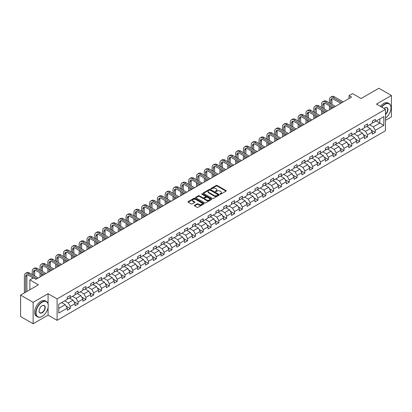 <?xml version="1.0" encoding="UTF-8"?>
<svg xmlns="http://www.w3.org/2000/svg" width="412" height="412" viewBox="0 0 412 412"><rect width="100%" height="100%" fill="white"/><g stroke="black" fill="none" stroke-linecap="round" stroke-linejoin="round"><path stroke-width="0.62" d="M220.101 194.17A0.489 0.283 0 0 0 220.791 194.17L226.018 191.153A0.695 0.402 0 0 0 226.224 190.869A0.695 0.402 0 0 0 226.018 190.581L217.16 185.467A0.695 0.402 0 0 0 216.176 185.467L210.949 188.485A0.489 0.283 0 0 0 211.639 188.887L212.314 188.495A2.225 1.288 0 0 1 215.466 188.495L216.202 188.923A2.225 1.288 0 0 1 216.856 189.829A2.225 1.288 0 0 1 216.202 190.741L215.528 191.132A0.489 0.283 0 0 0 216.212 191.528L216.892 191.137A2.225 1.288 0 0 1 220.039 191.137L220.78 191.565A2.225 1.288 0 0 1 221.429 192.471A2.225 1.288 0 0 1 220.78 193.382L220.101 193.774A0.489 0.283 0 0 0 220.101 194.17L220.101 193.774M194.572 205.3A0.695 0.402 0 0 0 194.371 205.583A0.695 0.402 0 0 0 194.572 205.866L197.06 207.303A0.695 0.402 0 0 0 198.043 207.303L203.852 203.95A0.695 0.402 0 0 0 204.053 203.667A0.695 0.402 0 0 0 203.852 203.384L194.994 198.27A0.695 0.402 0 0 0 194.006 198.27L188.202 201.623A0.695 0.402 0 0 0 187.996 201.906A0.695 0.402 0 0 0 188.202 202.189L191.204 203.919A0.695 0.402 0 0 0 192.188 203.919L194.67 202.488A0.695 0.402 0 0 0 194.876 202.204A0.695 0.402 0 0 0 194.67 201.921L193.182 201.061A1.859 1.076 0 0 1 192.641 200.299A1.859 1.076 0 0 1 193.789 199.305A1.859 1.076 0 0 1 195.818 199.542L201.648 202.905A1.859 1.076 0 0 1 202.194 203.667A1.859 1.076 0 0 1 201.046 204.661A1.859 1.076 0 0 1 199.017 204.424L198.043 203.863A0.695 0.402 0 0 0 197.06 203.863L194.572 205.3L194.572 205.866M385.483 120.325L391.4 116.905L391.4 95.486L378.865 88.25L361.067 98.525L352.543 93.606L349.036 95.63L351.544 97.078L35.89 279.321L33.382 277.873L29.875 279.897L29.875 289.739M48.075 303.871L48.075 293.704L33.135 302.331L20.6 295.095L38.398 284.816L29.875 279.897M48.075 293.704L57.098 298.916L385.483 109.324L385.483 130.743L57.098 320.335L57.098 298.916M391.4 95.486L376.46 104.112L385.483 109.324M212.365 198.466A0.695 0.402 0 0 0 213.349 198.466L219.153 195.113A0.695 0.402 0 0 0 219.359 194.83A0.695 0.402 0 0 0 219.153 194.546L210.295 189.432A0.695 0.402 0 0 0 209.311 189.432L203.507 192.785A0.695 0.402 0 0 0 203.301 193.068A0.695 0.402 0 0 0 203.507 193.352L212.365 198.466M202.004 194.273A0.489 0.283 0 0 1 202.498 194.346L202.498 193.764L211.5 198.965A0.695 0.402 0 0 1 211.706 199.248A0.695 0.402 0 0 1 211.5 199.532L205.696 202.884A0.695 0.402 0 0 1 204.713 202.884L195.855 197.77L195.855 197.204A0.695 0.402 0 0 0 195.648 197.487A0.695 0.402 0 0 0 195.855 197.77M195.855 197.204L198.337 195.767A0.695 0.402 0 0 1 199.32 195.767L202.915 197.842A0.695 0.402 0 0 0 203.899 197.842L205.547 196.89A0.695 0.402 0 0 0 205.753 196.606A0.695 0.402 0 0 0 205.547 196.323L201.808 194.16A0.489 0.283 0 0 1 202.498 193.764M33.135 302.331L33.135 323.75L20.6 316.514L20.6 295.095M66.1 306.106L70.282 308.526L70.282 306.41L75.097 303.634L75.097 305.745L78.105 304.01L78.105 301.898L82.92 299.117L82.92 301.229L85.928 299.493L85.928 297.382L90.738 294.601L90.738 296.712L93.745 294.977L93.745 292.865L98.561 290.084L98.561 292.201L101.568 290.46L101.568 288.349L106.384 285.573L106.384 287.684L109.391 285.949L109.391 283.832L114.201 281.056L114.201 283.168L117.209 281.432L117.209 279.321L122.024 276.54L122.024 278.651L125.032 276.916L125.032 274.804L129.847 272.023L129.847 274.14L132.855 272.399L132.855 270.287L137.665 267.506L137.665 269.623L140.672 267.888L140.672 265.771L145.488 262.995L145.488 265.107L148.495 263.371L148.495 261.254L153.31 258.478L153.31 260.59L156.318 258.854L156.318 256.743L161.128 253.962L161.128 256.073L164.136 254.338L164.136 252.226L168.951 249.445L168.951 251.562L171.958 249.821L171.958 247.71L176.769 244.934L176.769 247.046L179.781 245.31L179.781 243.193L184.591 240.417L184.591 242.529L187.599 240.793L187.599 238.677L192.414 235.901L192.414 238.012L195.422 236.277L195.422 234.165L200.232 231.384L200.232 233.496L203.245 231.76L203.245 229.649L208.055 226.868L208.055 228.984L211.062 227.244L211.062 225.132L215.878 222.356L215.878 224.468L218.885 222.732L218.885 220.616L223.695 217.84L223.695 219.951L226.708 218.216L226.708 216.104L231.518 213.323L231.518 215.435L234.526 213.699L234.526 211.588L239.341 208.807L239.341 210.918L242.349 209.183L242.349 207.071L247.159 204.29L247.159 206.407L250.172 204.666L250.172 202.555L254.982 199.779L254.982 201.89L257.989 200.155L257.989 198.038L262.805 195.262L262.805 197.374L265.812 195.638L265.812 193.527L270.622 190.746L270.622 192.857L273.635 191.122L273.635 189.01L278.445 186.229L278.445 188.346L281.453 186.605L281.453 184.494L286.268 181.713L286.268 183.829L289.276 182.094L289.276 179.977L294.086 177.201L294.086 179.313L297.093 177.577L297.093 175.46L301.908 172.685L301.908 174.796L304.916 173.061L304.916 170.949L309.731 168.168L309.731 170.28L312.739 168.544L312.739 166.433L317.549 163.652L317.549 165.768L320.557 164.028L320.557 161.916L325.372 159.14L325.372 161.252L328.379 159.516L328.379 157.399L333.195 154.624L333.195 156.735L336.202 155L336.202 152.883L341.012 150.107L341.012 152.219L344.02 150.483L344.02 148.372L348.835 145.59L348.835 147.702L351.843 145.966L351.843 143.855L356.658 141.074L356.658 143.191L359.666 141.45L359.666 139.338L364.476 136.563L364.476 138.674L367.483 136.939L367.483 134.822L372.299 132.046L372.299 134.157L375.306 132.422L375.306 130.31L383.829 125.387L383.829 116.586L379.818 118.903L379.818 123.07L383.829 125.387M70.282 308.526L67.274 310.262L67.274 308.15L58.751 313.068L58.751 304.267L67.274 299.349L67.274 297.237L70.282 295.497L70.282 297.613L75.097 294.832L75.097 292.721L78.105 290.985L78.105 293.097L82.92 290.316L82.92 288.204L85.928 286.469L85.928 288.58L90.738 285.804L90.738 283.688L93.745 281.952L93.745 284.064L98.561 281.288L98.561 279.171L101.568 277.436L101.568 279.552L106.384 276.771L106.384 274.66L109.391 272.919L109.391 275.036L114.201 272.255L114.201 270.143L117.209 268.408L117.209 270.519L122.024 267.738L122.024 265.627L125.032 263.891L125.032 266.003L129.847 263.227L129.847 261.11L132.855 259.375L132.855 261.486L137.665 258.71L137.665 256.599L140.672 254.858L140.672 256.975L145.488 254.194L145.488 252.082L148.495 250.347L148.495 252.458L153.31 249.677L153.31 247.566L156.318 245.83L156.318 247.942L161.128 245.161L161.128 243.049L164.136 241.314L164.136 243.425L168.951 240.649L168.951 238.533L171.958 236.797L171.958 238.909L176.769 236.133L176.769 234.021L179.781 232.28L179.781 234.397L184.591 231.616L184.591 229.505L187.599 227.769L187.599 229.881L192.414 227.1L192.414 224.988L195.422 223.252L195.422 225.364L200.232 222.588L200.232 220.472L203.245 218.736L203.245 220.847L208.055 218.072L208.055 215.955L211.062 214.219L211.062 216.331L215.878 213.555L215.878 211.444L218.885 209.703L218.885 211.82L223.695 209.038L223.695 206.927L226.708 205.191L226.708 207.303L231.518 204.522L231.518 202.41L234.526 200.675L234.526 202.786L239.341 200.011L239.341 197.894L242.349 196.158L242.349 198.27L247.159 195.494L247.159 193.377L250.172 191.642L250.172 193.758L254.982 190.977L254.982 188.866L257.989 187.125L257.989 189.242L262.805 186.461L262.805 184.349L265.812 182.614L265.812 184.725L270.622 181.944L270.622 179.833L273.635 178.097L273.635 180.209L278.445 177.433L278.445 175.316L281.453 173.581L281.453 175.692L286.268 172.916L286.268 170.805L289.276 169.064L289.276 171.181L294.086 168.4L294.086 166.288L297.093 164.553L297.093 166.664L301.908 163.883L301.908 161.772L304.916 160.036L304.916 162.148L309.731 159.367L309.731 157.255L312.739 155.52L312.739 157.631L317.549 154.855L317.549 152.739L320.557 151.003L320.557 153.115L325.372 150.339L325.372 148.227L328.379 146.487L328.379 148.603L333.195 145.822L333.195 143.711L336.202 141.975L336.202 144.087L341.012 141.306L341.012 139.194L344.02 137.459L344.02 139.57L348.835 136.794L348.835 134.678L351.843 132.942L351.843 135.054L356.658 132.278L356.658 130.161L359.666 128.426L359.666 130.537L364.476 127.761L364.476 125.65L367.483 123.909L367.483 126.026L372.299 123.245L372.299 121.133L375.306 119.398L375.306 121.509L383.829 116.586M69.484 298.077L73.094 300.157L68.279 302.938L64.669 300.853M67.274 298.19L68.279 298.772L70.282 297.613M68.279 302.938L70.282 306.41M73.094 300.157L75.097 303.634M77.302 293.56L80.912 295.646L76.102 298.422L72.491 296.336M75.097 293.674L76.102 294.256L78.105 293.097M76.102 298.422L78.105 301.898M80.912 295.646L82.92 299.117M85.124 289.044L88.735 291.13L83.919 293.905L80.309 291.825M82.92 289.162L83.919 289.739L85.928 288.58M83.919 293.905L85.928 297.382M88.735 291.13L90.738 294.601M92.947 284.527L96.557 286.613L91.742 289.394L88.132 287.308M90.738 284.646L91.742 285.222L93.745 284.064M91.742 289.394L93.745 292.865M96.557 286.613L98.561 290.084M100.765 280.011L104.375 282.096L99.565 284.877L95.955 282.792M98.561 280.129L99.565 280.706L101.568 279.552M99.565 284.877L101.568 288.349M104.375 282.096L106.384 285.573M108.588 275.499L112.198 277.58L107.383 280.361L103.773 278.275M106.384 275.613L107.383 276.195L109.391 275.036M107.383 280.361L109.391 283.832M112.198 277.58L114.201 281.056M116.411 270.983L120.016 273.068L115.206 275.844L111.595 273.759M114.201 271.096L115.206 271.678L117.209 270.519M115.206 275.844L117.209 279.321M120.016 273.068L122.024 276.54M124.228 266.466L127.838 268.552L123.028 271.328L119.418 269.247M122.024 266.585L123.028 267.161L125.032 266.003M123.028 271.328L125.032 274.804M127.838 268.552L129.847 272.023M132.051 261.95L135.661 264.035L130.846 266.816L127.236 264.731M129.847 262.068L130.846 262.645L132.855 261.486M130.846 266.816L132.855 270.287M135.661 264.035L137.665 267.506M139.874 257.438L143.479 259.519L138.669 262.3L135.059 260.214M137.665 257.552L138.669 258.128L140.672 256.975M138.669 262.3L140.672 265.771M143.479 259.519L145.488 262.995M147.692 252.922L151.302 255.002L146.492 257.783L142.882 255.698M145.488 253.035L146.492 253.617L148.495 252.458M146.492 257.783L148.495 261.254M151.302 255.002L153.31 258.478M155.515 248.405L159.125 250.491L154.309 253.267L150.699 251.186M153.31 248.518L154.309 249.1L156.318 247.942M154.309 253.267L156.318 256.743M159.125 250.491L161.128 253.962M163.337 243.889L166.942 245.974L162.132 248.75L158.522 246.67M161.128 244.007L162.132 244.584L164.136 243.425M162.132 248.75L164.136 252.226M166.942 245.974L168.951 249.445M171.155 239.372L174.765 241.458L169.955 244.239L166.345 242.153M168.951 239.49L169.955 240.067L171.958 238.909M169.955 244.239L171.958 247.71M174.765 241.458L176.769 244.934M178.978 234.861L182.588 236.941L177.773 239.722L174.163 237.636M176.769 234.974L177.773 235.551L179.781 234.397M177.773 239.722L179.781 243.193M182.588 236.941L184.591 240.417M186.796 230.344L190.406 232.425L185.596 235.206L181.986 233.12M184.591 230.457L185.596 231.039L187.599 229.881M185.596 235.206L187.599 238.677M190.406 232.425L192.414 235.901M194.618 225.828L198.229 227.913L193.419 230.689L189.808 228.608M192.414 225.941L193.419 226.523L195.422 225.364M193.419 230.689L195.422 234.165M198.229 227.913L200.232 231.384M202.441 221.311L206.052 223.397L201.236 226.173L197.626 224.092M200.232 221.429L201.236 222.006L203.245 220.847M201.236 226.173L203.245 229.649M206.052 223.397L208.055 226.868M210.259 216.794L213.869 218.88L209.059 221.661L205.449 219.575M208.055 216.913L209.059 217.49L211.062 216.331M209.059 221.661L211.062 225.132M213.869 218.88L215.878 222.356M218.082 212.283L221.692 214.364L216.877 217.145L213.272 215.059M215.878 212.396L216.877 212.978L218.885 211.82M216.877 217.145L218.885 220.616M221.692 214.364L223.695 217.84M225.905 207.766L229.515 209.852L224.7 212.628L221.09 210.542M223.695 207.88L224.7 208.462L226.708 207.303M224.7 212.628L226.708 216.104M229.515 209.852L231.518 213.323M233.722 203.25L237.333 205.336L232.523 208.112L228.912 206.031M231.518 203.368L232.523 203.945L234.526 202.786M232.523 208.112L234.526 211.588M237.333 205.336L239.341 208.807M241.545 198.733L245.155 200.819L240.34 203.6L236.735 201.514M239.341 198.852L240.34 199.429L242.349 198.27M240.34 203.6L242.349 207.071M245.155 200.819L247.159 204.29M249.368 194.217L252.978 196.303L248.163 199.084L244.553 196.998M247.159 194.335L248.163 194.912L250.172 193.758M248.163 199.084L250.172 202.555M252.978 196.303L254.982 199.779M257.186 189.705L260.796 191.786L255.986 194.567L252.376 192.481M254.982 189.819L255.986 190.401L257.989 189.242M255.986 194.567L257.989 198.038M260.796 191.786L262.805 195.262M265.009 185.189L268.619 187.275L263.804 190.05L260.199 187.965M262.805 185.302L263.804 185.884L265.812 184.725M263.804 190.05L265.812 193.527M268.619 187.275L270.622 190.746M272.832 180.672L276.442 182.758L271.626 185.534L268.016 183.453M270.622 180.791L271.626 181.368L273.635 180.209M271.626 185.534L273.635 189.01M276.442 182.758L278.445 186.229M280.649 176.156L284.259 178.242L279.449 181.023L275.839 178.937M278.445 176.274L279.449 176.851L281.453 175.692M279.449 181.023L281.453 184.494M284.259 178.242L286.268 181.713M288.472 171.644L292.082 173.725L287.267 176.506L283.657 174.42M286.268 171.758L287.267 172.334L289.276 171.181M287.267 176.506L289.276 179.977M292.082 173.725L294.086 177.201M296.295 167.128L299.905 169.208L295.09 171.989L291.48 169.904M294.086 167.241L295.09 167.823L297.093 166.664M295.09 171.989L297.093 175.46M299.905 169.208L301.908 172.685M304.113 162.611L307.723 164.697L302.913 167.473L299.303 165.392M301.908 162.725L302.913 163.307L304.916 162.148M302.913 167.473L304.916 170.949M307.723 164.697L309.731 168.168M311.936 158.095L315.546 160.18L310.73 162.956L307.12 160.876M309.731 158.213L310.73 158.79L312.739 157.631M310.73 162.956L312.739 166.433M315.546 160.18L317.549 163.652M319.758 153.578L323.368 155.664L318.553 158.445L314.943 156.359M317.549 153.697L318.553 154.273L320.557 153.115M318.553 158.445L320.557 161.916M323.368 155.664L325.372 159.14M327.576 149.067L331.186 151.147L326.376 153.928L322.766 151.843M325.372 149.18L326.376 149.757L328.379 148.603M326.376 153.928L328.379 157.399M331.186 151.147L333.195 154.624M335.399 144.55L339.009 146.631L334.194 149.412L330.584 147.326M333.195 144.663L334.194 145.245L336.202 144.087M334.194 149.412L336.202 152.883M339.009 146.631L341.012 150.107M343.222 140.034L346.832 142.119L342.017 144.895L338.406 142.815M341.012 140.147L342.017 140.729L344.02 139.57M342.017 144.895L344.02 148.372M346.832 142.119L348.835 145.59M351.039 135.517L354.65 137.603L349.839 140.379L346.229 138.298M348.835 135.636L349.839 136.212L351.843 135.054M349.839 140.379L351.843 143.855M354.65 137.603L356.658 141.074M358.862 131.001L362.472 133.086L357.657 135.867L354.047 133.782M356.658 131.119L357.657 131.696L359.666 130.537M357.657 135.867L359.666 139.338M362.472 133.086L364.476 136.563M366.685 126.489L370.295 128.57L365.48 131.351L361.87 129.265M364.476 126.602L365.48 127.184L367.483 126.026M365.48 131.351L367.483 134.822M370.295 128.57L372.299 132.046M376.207 120.989L379.818 123.07L373.303 126.834L369.693 124.748M372.299 122.086L373.303 122.668L375.306 121.509M373.303 126.834L375.306 130.31M33.135 323.75L48.075 315.123L57.098 320.335M349.036 95.63L349.036 98.525M58.751 308.439L65.271 304.674L61.661 302.588M65.271 304.674L67.274 308.15M371.119 130.007L375.306 132.422M363.302 134.518L367.483 136.939M355.479 139.035L359.666 141.45M347.656 143.551L351.843 145.966M339.838 148.068L344.02 150.483M332.015 152.579L336.202 155M324.192 157.096L328.379 159.516M316.375 161.612L320.557 164.028M308.552 166.129L312.739 168.544M300.729 170.645L304.916 173.061M292.911 175.157L297.093 177.577M285.089 179.673L289.276 182.094M277.266 184.19L281.453 186.605M269.448 188.706L273.635 191.122M261.625 193.223L265.812 195.638M253.802 197.734L257.989 200.155M245.985 202.251L250.172 204.666M238.162 206.767L242.349 209.183M230.339 211.284L234.526 213.699M222.521 215.8L226.708 218.216M214.698 220.312L218.885 222.732M206.875 224.828L211.062 227.244M199.058 229.345L203.245 231.76M191.235 233.862L195.422 236.277M183.412 238.373L187.599 240.793M175.594 242.889L179.781 245.31M167.772 247.406L171.958 249.821M159.949 251.923L164.136 254.338M152.131 256.439L156.318 258.854M144.308 260.95L148.495 263.371M136.485 265.467L140.672 267.888M128.668 269.984L132.855 272.399M120.845 274.5L125.032 276.916M113.022 279.017L117.209 281.432M105.204 283.528L109.391 285.949M97.381 288.045L101.568 290.46M89.559 292.561L93.745 294.977M81.741 297.078L85.928 299.493M73.918 301.594L78.105 304.01M48.075 315.123L48.075 307.656M220.296 194.237L220.78 193.959A2.225 1.288 0 0 0 221.429 193.053L221.429 192.471M216.856 189.829L216.856 190.411A2.225 1.288 0 0 1 216.202 191.317L215.718 191.595M226.013 191.158L217.16 186.049A0.695 0.402 0 0 0 216.176 186.049L211.145 188.953M219.153 194.546L219.153 195.113L210.295 190.009A0.695 0.402 0 0 0 209.311 190.009L203.513 193.357L203.507 192.785M217.922 195.03A0.489 0.283 0 0 0 217.922 194.629L210.151 190.143A0.489 0.283 0 0 0 209.461 190.143L208.745 190.555A2.225 1.288 0 0 0 208.096 191.462A2.225 1.288 0 0 0 208.745 192.373L214.06 195.442A2.225 1.288 0 0 0 217.212 195.442L217.922 195.03L217.922 195.607A0.489 0.283 0 0 0 218.066 195.412L218.066 194.83M208.096 191.462L208.096 192.043A2.225 1.288 0 0 0 208.745 192.95L208.745 192.373M217.922 195.607L217.212 196.019A2.225 1.288 0 0 1 214.06 196.019L208.745 192.95M195.865 197.775L198.337 196.349L198.337 195.767M205.753 196.606L205.753 197.183A0.695 0.402 0 0 1 205.547 197.466L203.899 198.419A0.695 0.402 0 0 1 202.915 198.419L199.32 196.349A0.695 0.402 0 0 0 198.337 196.349M202.498 194.346L211.495 199.537M206.644 199.995A1.859 1.076 0 0 0 208.673 200.227A1.859 1.076 0 0 0 209.821 199.233A1.859 1.076 0 0 0 209.275 198.476L207.221 197.286A0.695 0.402 0 0 0 206.237 197.286L204.589 198.239A0.695 0.402 0 0 0 204.383 198.522A0.695 0.402 0 0 0 204.589 198.805L206.644 199.995L206.644 200.572A1.859 1.076 0 0 0 208.673 200.804A1.859 1.076 0 0 0 209.821 199.815L209.821 199.233M204.383 198.522L204.383 199.104A0.695 0.402 0 0 0 204.589 199.387L204.589 198.805M206.644 200.572L204.589 199.387M202.194 203.667L202.194 204.244A1.859 1.076 0 0 1 201.046 205.238A1.859 1.076 0 0 1 199.017 205.006L198.043 204.445A0.695 0.402 0 0 0 197.06 204.445L194.582 205.871M192.641 200.299L192.641 200.881A1.859 1.076 0 0 0 193.182 201.638L193.182 201.061M194.67 201.921L194.67 202.488L193.182 201.638M203.842 203.955L194.994 198.847A0.695 0.402 0 0 0 194.006 198.847L188.212 202.194L188.202 201.623M329.425 102.949L329.425 99.709A5.32 3.069 60 0 1 330.522 97.273L331.778 96.547A5.32 3.069 60 0 1 334.436 96.815L343.222 101.882M330.522 97.273A5.32 3.069 60 0 1 333.184 97.536L341.965 102.609M340.714 103.33L333.184 98.983A3.543 2.045 -120 0 0 331.413 98.808A3.543 2.045 -120 0 0 330.676 100.43L330.676 103.675M332.149 98.643A3.543 2.045 -120 0 0 331.928 99.709L331.928 104.396M330.676 106.569L330.676 109.123M331.928 107.29L331.928 108.402M329.425 109.85L329.425 105.843M385.483 118.09A8.652 4.995 120 0 0 390.998 107.877A8.652 4.995 120 0 0 384.88 104.344A8.652 4.995 120 0 0 381.739 107.161M381.481 107.012A8.863 5.119 -60 0 1 384.731 104.082A8.863 5.119 -60 0 1 389.165 103.644A8.863 5.119 -60 0 1 390.998 107.702A8.863 5.119 -60 0 1 390.998 107.79M384.046 108.495A4.326 2.498 -60 0 1 384.88 107.877L384.88 107.877A4.326 2.498 -60 0 1 387.924 109.298A4.326 2.498 -60 0 1 385.483 114.521M380.379 106.373A8.863 5.119 -60 0 1 383.629 103.448A8.863 5.119 -60 0 1 388.063 103.01L389.165 103.644M385.483 114.129A4.115 2.374 120 0 0 387.543 110.565A4.115 2.374 120 0 0 386.786 107.759A4.115 2.374 120 0 0 384.808 107.918M42.009 316.426L42.158 316.339A8.652 4.995 120 0 0 48.276 305.745A8.652 4.995 120 0 0 42.158 302.212A8.652 4.995 120 0 0 36.04 312.806A8.652 4.995 120 0 0 42.158 316.339L42.009 316.426A8.863 5.119 -60 0 1 37.574 316.864A8.863 5.119 -60 0 1 36.22 309.762A8.863 5.119 -60 0 1 42.009 301.955A8.863 5.119 -60 0 1 46.438 301.517A8.863 5.119 -60 0 1 48.276 305.57A8.863 5.119 -60 0 1 48.276 305.658M42.158 312.806A4.326 2.498 -60 0 1 39.099 311.045A4.326 2.498 -60 0 1 42.158 305.745L42.158 305.745A4.326 2.498 -60 0 1 45.217 307.512A4.326 2.498 -60 0 1 42.158 312.806M39.099 310.952A4.115 2.374 120 0 0 39.954 312.749A4.115 2.374 120 0 0 42.009 312.548A4.115 2.374 120 0 0 44.692 308.923A4.115 2.374 120 0 0 44.063 305.627A4.115 2.374 120 0 0 42.081 305.792M37.574 316.864L36.472 316.231A8.863 5.119 -60 0 1 35.113 309.129A8.863 5.119 -60 0 1 40.906 301.316A8.863 5.119 -60 0 1 45.335 300.878L46.438 301.517M321.602 107.465L321.602 104.221A5.32 3.069 60 0 1 322.704 101.79L323.956 101.064A5.32 3.069 60 0 1 326.613 101.326L335.399 106.399M322.704 101.79A5.32 3.069 60 0 1 325.362 102.052L334.147 107.125M332.891 107.846L325.362 103.5A3.543 2.045 -120 0 0 323.59 103.324A3.543 2.045 -120 0 0 322.853 104.947L322.853 108.186M324.332 103.16A3.543 2.045 -120 0 0 324.11 104.221L324.11 108.912M322.853 111.08L322.853 113.64M324.11 111.806L324.11 112.919M321.602 114.366L321.602 110.359M313.779 111.982L313.779 108.737A5.32 3.069 60 0 1 314.881 106.301L316.138 105.58A5.32 3.069 60 0 1 318.795 105.843L327.576 110.916M314.881 106.301A5.32 3.069 60 0 1 317.539 106.569L326.325 111.637M325.073 112.363L317.539 108.016A3.543 2.045 -120 0 0 315.767 107.841A3.543 2.045 -120 0 0 315.036 109.463L315.036 112.703M316.509 107.676A3.543 2.045 -120 0 0 316.287 108.737L316.287 113.429M315.036 115.597L315.036 118.156M316.287 116.323L316.287 117.435M313.779 118.883L313.779 114.876M305.962 116.493L305.962 113.254A5.32 3.069 60 0 1 307.058 110.818L308.315 110.097A5.32 3.069 60 0 1 310.972 110.359L319.758 115.432M307.058 110.818A5.32 3.069 60 0 1 309.721 111.08L318.502 116.153M317.25 116.879L309.721 112.528A3.543 2.045 -120 0 0 307.949 112.352A3.543 2.045 -120 0 0 307.213 113.975L307.213 117.219M308.686 112.193A3.543 2.045 -120 0 0 308.464 113.254L308.464 117.94M307.213 120.113L307.213 122.673M308.464 120.84L308.464 121.947M305.962 123.394L305.962 119.387M298.139 121.01L298.139 117.77A5.32 3.069 60 0 1 299.241 115.334L300.492 114.613A5.32 3.069 60 0 1 303.15 114.876L311.936 119.944M299.241 115.334A5.32 3.069 60 0 1 301.898 115.597L310.684 120.67M309.427 121.391L301.898 117.044A3.543 2.045 -120 0 0 300.127 116.869A3.543 2.045 -120 0 0 299.39 118.491L299.39 121.736M300.868 116.704A3.543 2.045 -120 0 0 300.647 117.77L300.647 122.457M299.39 124.63L299.39 127.19M300.647 125.351L300.647 126.463M298.139 127.911L298.139 123.904M290.316 125.526L290.316 122.287A5.32 3.069 60 0 1 291.418 119.851L292.674 119.125A5.32 3.069 60 0 1 295.332 119.387L304.113 124.46M291.418 119.851A5.32 3.069 60 0 1 294.075 120.113L302.861 125.186M301.61 125.907L294.075 121.561A3.543 2.045 -120 0 0 292.304 121.385A3.543 2.045 -120 0 0 291.572 123.008L291.572 126.252M293.045 121.221A3.543 2.045 -120 0 0 292.824 122.287L292.824 126.973M291.572 129.147L291.572 131.701M292.824 129.868L292.824 130.98M290.316 132.427L290.316 128.42M282.498 130.043L282.498 126.798A5.32 3.069 60 0 1 283.6 124.367L284.852 123.641A5.32 3.069 60 0 1 287.509 123.904L296.295 128.977M283.6 124.367A5.32 3.069 60 0 1 286.258 124.63L295.038 129.698M293.787 130.424L286.258 126.077A3.543 2.045 -120 0 0 284.486 125.902A3.543 2.045 -120 0 0 283.75 127.524L283.75 130.764M285.228 125.737A3.543 2.045 -120 0 0 285.001 126.798L285.001 131.49M283.75 133.658L283.75 136.218M285.001 134.384L285.001 135.497M282.498 136.944L282.498 132.937M274.675 134.559L274.675 131.315A5.32 3.069 60 0 1 275.777 128.879L277.029 128.158A5.32 3.069 60 0 1 279.686 128.42L288.472 133.493M275.777 128.879A5.32 3.069 60 0 1 278.435 129.147L287.221 134.214M285.964 134.94L278.435 130.594A3.543 2.045 -120 0 0 276.663 130.419A3.543 2.045 -120 0 0 275.927 132.041L275.927 135.28M277.405 130.254A3.543 2.045 -120 0 0 277.183 131.315L277.183 136.006M275.927 138.175L275.927 140.734M277.183 138.901L277.183 140.008M274.675 141.455L274.675 137.453M266.852 139.071L266.852 135.831A5.32 3.069 60 0 1 267.954 133.395L269.211 132.674A5.32 3.069 60 0 1 271.868 132.937L280.649 138.01M267.954 133.395A5.32 3.069 60 0 1 270.612 133.658L279.398 138.731M278.146 139.457L270.612 135.105A3.543 2.045 -120 0 0 268.84 134.93A3.543 2.045 -120 0 0 268.109 136.552L268.109 139.797M269.582 134.77A3.543 2.045 -120 0 0 269.36 135.831L269.36 140.518M268.109 142.691L268.109 145.251M269.36 143.412L269.36 144.524M266.852 145.972L266.852 141.965M259.035 143.587L259.035 140.348A5.32 3.069 60 0 1 260.137 137.912L261.388 137.191A5.32 3.069 60 0 1 264.046 137.453L272.832 142.521M260.137 137.912A5.32 3.069 60 0 1 262.794 138.175L271.575 143.247M270.323 143.968L262.794 139.622A3.543 2.045 -120 0 0 261.023 139.447A3.543 2.045 -120 0 0 260.286 141.069L260.286 144.313M261.764 139.282A3.543 2.045 -120 0 0 261.538 140.348L261.538 145.034M260.286 147.208L260.286 149.767M261.538 147.929L261.538 149.041M259.035 150.488L259.035 146.481M251.212 148.104L251.212 144.859A5.32 3.069 60 0 1 252.314 142.428L253.565 141.702A5.32 3.069 60 0 1 256.228 141.965L265.009 147.038M252.314 142.428A5.32 3.069 60 0 1 254.971 142.691L263.757 147.764M262.501 148.485L254.971 144.138A3.543 2.045 -120 0 0 253.2 143.963A3.543 2.045 -120 0 0 252.463 145.585L252.463 148.825M253.941 143.798A3.543 2.045 -120 0 0 253.72 144.859L253.72 149.551M252.463 151.724L252.463 154.279M253.72 152.445L253.72 153.558M251.212 155.005L251.212 150.998M243.389 152.62L243.389 149.376A5.32 3.069 60 0 1 244.491 146.945L245.748 146.219A5.32 3.069 60 0 1 248.405 146.481L257.186 151.554M244.491 146.945A5.32 3.069 60 0 1 247.148 147.208L255.934 152.275M254.683 153.001L247.148 148.655A3.543 2.045 -120 0 0 245.377 148.48A3.543 2.045 -120 0 0 244.646 150.102L244.646 153.341M246.118 148.315A3.543 2.045 -120 0 0 245.897 149.376L245.897 154.067M244.646 156.236L244.646 158.795M245.897 156.962L245.897 158.074M243.389 159.521L243.389 155.515M235.571 157.137L235.571 153.892A5.32 3.069 60 0 1 236.673 151.456L237.925 150.735A5.32 3.069 60 0 1 240.582 150.998L249.368 156.071M236.673 151.456A5.32 3.069 60 0 1 239.331 151.724L248.112 156.792M246.86 157.518L239.331 153.171A3.543 2.045 -120 0 0 237.559 152.991A3.543 2.045 -120 0 0 236.823 154.618L236.823 157.858M238.301 152.831A3.543 2.045 -120 0 0 238.074 153.892L238.074 158.584M236.823 160.752L236.823 163.312M238.074 161.478L238.074 162.585M235.571 164.033L235.571 160.031M227.748 161.648L227.748 158.409A5.32 3.069 60 0 1 228.851 155.973L230.102 155.252A5.32 3.069 60 0 1 232.765 155.515L241.545 160.582M228.851 155.973A5.32 3.069 60 0 1 231.508 156.236L240.294 161.308M239.037 162.034L231.508 157.683A3.543 2.045 -120 0 0 229.736 157.508A3.543 2.045 -120 0 0 229 159.13L229 162.374M230.478 157.343A3.543 2.045 -120 0 0 230.257 158.409L230.257 163.095M229 165.269L229 167.828M230.257 165.99L230.257 167.102M227.748 168.549L227.748 164.543M219.926 166.165L219.926 162.925A5.32 3.069 60 0 1 221.028 160.489L222.284 159.763A5.32 3.069 60 0 1 224.942 160.031L233.722 165.099M221.028 160.489A5.32 3.069 60 0 1 223.69 160.752L232.471 165.825M231.22 166.546L223.69 162.199A3.543 2.045 -120 0 0 221.913 162.024A3.543 2.045 -120 0 0 221.182 163.646L221.182 166.891M222.655 161.859A3.543 2.045 -120 0 0 222.434 162.925L222.434 167.612M221.182 169.785L221.182 172.345M222.434 170.506L222.434 171.619M219.926 173.066L219.926 169.059M212.108 170.681L212.108 167.437A5.32 3.069 60 0 1 213.21 165.006L214.461 164.28A5.32 3.069 60 0 1 217.119 164.543L225.905 169.615M213.21 165.006A5.32 3.069 60 0 1 215.867 165.269L224.648 170.341M223.397 171.062L215.867 166.716A3.543 2.045 -120 0 0 214.096 166.541A3.543 2.045 -120 0 0 213.359 168.163L213.359 171.402M214.837 166.376A3.543 2.045 -120 0 0 214.611 167.437L214.611 172.128M213.359 174.297L213.359 176.856M214.611 175.023L214.611 176.135M212.108 177.582L212.108 173.576M204.285 175.198L204.285 171.953A5.32 3.069 60 0 1 205.387 169.523L206.639 168.796A5.32 3.069 60 0 1 209.301 169.059L218.082 174.132M205.387 169.523A5.32 3.069 60 0 1 208.045 169.785L216.83 174.853M215.574 175.579L208.045 171.232A3.543 2.045 -120 0 0 206.273 171.057A3.543 2.045 -120 0 0 205.537 172.68L205.537 175.919M207.015 170.892A3.543 2.045 -120 0 0 206.793 171.953L206.793 176.645M205.537 178.813L205.537 181.373M206.793 179.539L206.793 180.652M204.285 182.099L204.285 178.092M196.462 179.709L196.462 176.47A5.32 3.069 60 0 1 197.564 174.034L198.821 173.313A5.32 3.069 60 0 1 201.478 173.576L210.259 178.648M197.564 174.034A5.32 3.069 60 0 1 200.227 174.297L209.008 179.369M207.756 180.095L200.227 175.744A3.543 2.045 -120 0 0 198.45 175.569A3.543 2.045 -120 0 0 197.719 177.196L197.719 180.435M199.192 175.409A3.543 2.045 -120 0 0 198.97 176.47L198.97 181.162M197.719 183.33L197.719 185.889M198.97 184.056L198.97 185.163M196.462 186.61L196.462 182.609M188.645 184.226L188.645 180.986A5.32 3.069 60 0 1 189.747 178.55L190.998 177.83A5.32 3.069 60 0 1 193.655 178.092L202.441 183.16M189.747 178.55A5.32 3.069 60 0 1 192.404 178.813L201.185 183.886M199.933 184.607L192.404 180.26A3.543 2.045 -120 0 0 190.632 180.085A3.543 2.045 -120 0 0 189.896 181.707L189.896 184.952M191.374 179.92A3.543 2.045 -120 0 0 191.147 180.986L191.147 185.673M189.896 187.846L189.896 190.406M191.147 188.567L191.147 189.68M188.645 191.127L188.645 187.12M180.822 188.742L180.822 185.503A5.32 3.069 60 0 1 181.924 183.067L183.175 182.341A5.32 3.069 60 0 1 185.838 182.609L194.618 187.676M181.924 183.067A5.32 3.069 60 0 1 184.581 183.33L193.367 188.402M192.11 189.123L184.581 184.777A3.543 2.045 -120 0 0 182.81 184.602A3.543 2.045 -120 0 0 182.073 186.224L182.073 189.469M183.551 184.437A3.543 2.045 -120 0 0 183.33 185.503L183.33 190.19M182.073 192.363L182.073 194.917M183.33 193.084L183.33 194.196M180.822 195.643L180.822 191.637M172.999 193.259L172.999 190.014A5.32 3.069 60 0 1 174.101 187.584L175.358 186.857A5.32 3.069 60 0 1 178.015 187.12L186.796 192.193M174.101 187.584A5.32 3.069 60 0 1 176.763 187.846L185.544 192.919M184.293 193.64L176.763 189.293A3.543 2.045 -120 0 0 174.987 189.118A3.543 2.045 -120 0 0 174.255 190.741L174.255 193.98M175.728 188.953A3.543 2.045 -120 0 0 175.507 190.014L175.507 194.706M174.255 196.874L174.255 199.434M175.507 197.6L175.507 198.713M172.999 200.16L172.999 196.153M165.181 197.775L165.181 194.531A5.32 3.069 60 0 1 166.283 192.095L167.535 191.374A5.32 3.069 60 0 1 170.192 191.637L178.978 196.709M166.283 192.095A5.32 3.069 60 0 1 168.941 192.363L177.721 197.43M176.47 198.157L168.941 193.81A3.543 2.045 -120 0 0 167.169 193.635A3.543 2.045 -120 0 0 166.433 195.257L166.433 198.496M167.911 193.47A3.543 2.045 -120 0 0 167.689 194.531L167.689 199.223M166.433 201.391L166.433 203.95M167.689 202.117L167.689 203.229M165.181 204.676L165.181 200.67M157.358 202.287L157.358 199.048A5.32 3.069 60 0 1 158.46 196.612L159.712 195.891A5.32 3.069 60 0 1 162.374 196.153L171.155 201.226M158.46 196.612A5.32 3.069 60 0 1 161.118 196.874L169.904 201.947M168.647 202.673L161.118 198.321A3.543 2.045 -120 0 0 159.346 198.146A3.543 2.045 -120 0 0 158.61 199.768L158.61 203.013M160.088 197.987A3.543 2.045 -120 0 0 159.866 199.048L159.866 203.734M158.61 205.907L158.61 208.467M159.866 206.633L159.866 207.741M157.358 209.188L157.358 205.181M149.535 206.803L149.535 203.564A5.32 3.069 60 0 1 150.638 201.128L151.894 200.407A5.32 3.069 60 0 1 154.552 200.67L163.337 205.737M150.638 201.128A5.32 3.069 60 0 1 153.3 201.391L162.081 206.463M160.829 207.185L153.3 202.838A3.543 2.045 -120 0 0 151.523 202.663A3.543 2.045 -120 0 0 150.792 204.285L150.792 207.53M152.265 202.498A3.543 2.045 -120 0 0 152.043 203.564L152.043 208.251M150.792 210.424L150.792 212.983M152.043 211.145L152.043 212.257M149.535 213.704L149.535 209.698M141.718 211.32L141.718 208.081A5.32 3.069 60 0 1 142.82 205.645L144.071 204.918A5.32 3.069 60 0 1 146.729 205.181L155.515 210.254M142.82 205.645A5.32 3.069 60 0 1 145.477 205.907L154.258 210.98M153.007 211.701L145.477 207.354A3.543 2.045 -120 0 0 143.706 207.179A3.543 2.045 -120 0 0 142.969 208.802L142.969 212.046M144.447 207.015A3.543 2.045 -120 0 0 144.226 208.081L144.226 212.767M142.969 214.94L142.969 217.495M144.226 215.661L144.226 216.774M141.718 218.221L141.718 214.214M133.895 215.837L133.895 212.592A5.32 3.069 60 0 1 134.997 210.161L136.248 209.435A5.32 3.069 60 0 1 138.911 209.698L147.692 214.77M134.997 210.161A5.32 3.069 60 0 1 137.654 210.424L146.44 215.491M145.184 216.218L137.654 211.871A3.543 2.045 -120 0 0 135.883 211.696A3.543 2.045 -120 0 0 135.151 213.318L135.151 216.558M136.624 211.531A3.543 2.045 -120 0 0 136.403 212.592L136.403 217.284M135.151 219.452L135.151 222.011M136.403 220.178L136.403 221.29M133.895 222.738L133.895 218.731M126.072 220.353L126.072 217.109A5.32 3.069 60 0 1 127.174 214.673L128.431 213.952A5.32 3.069 60 0 1 131.088 214.214L139.874 219.287M127.174 214.673A5.32 3.069 60 0 1 129.837 214.94L138.617 220.008M137.366 220.734L129.837 216.388A3.543 2.045 -120 0 0 128.06 216.212A3.543 2.045 -120 0 0 127.329 217.835L127.329 221.074M128.802 216.048A3.543 2.045 -120 0 0 128.58 217.109L128.58 221.8M127.329 223.968L127.329 226.528M128.58 224.695L128.58 225.802M126.072 227.254L126.072 223.247M118.254 224.864L118.254 221.625A5.32 3.069 60 0 1 119.356 219.189L120.608 218.468A5.32 3.069 60 0 1 123.265 218.731L132.051 223.804M119.356 219.189A5.32 3.069 60 0 1 122.014 219.452L130.8 224.525M129.543 225.251L122.014 220.899A3.543 2.045 -120 0 0 120.242 220.724A3.543 2.045 -120 0 0 119.506 222.346L119.506 225.591M120.984 220.564A3.543 2.045 -120 0 0 120.762 221.625L120.762 226.312M119.506 228.485L119.506 231.044M120.762 229.206L120.762 230.318M118.254 231.765L118.254 227.759M110.431 229.381L110.431 226.142A5.32 3.069 60 0 1 111.534 223.706L112.785 222.985A5.32 3.069 60 0 1 115.448 223.247L124.228 228.315M111.534 223.706A5.32 3.069 60 0 1 114.191 223.968L122.977 229.041M121.72 229.762L114.191 225.416A3.543 2.045 -120 0 0 112.419 225.24A3.543 2.045 -120 0 0 111.688 226.863L111.688 230.107M113.161 225.076A3.543 2.045 -120 0 0 112.94 226.142L112.94 230.828M111.688 233.001L111.688 235.561M112.94 233.722L112.94 234.835M110.431 236.282L110.431 232.275M102.609 233.898L102.609 230.653A5.32 3.069 60 0 1 103.711 228.222L104.967 227.496A5.32 3.069 60 0 1 107.625 227.759L116.411 232.832M103.711 228.222A5.32 3.069 60 0 1 106.373 228.485L115.154 233.558M113.903 234.279L106.373 229.932A3.543 2.045 -120 0 0 104.597 229.757A3.543 2.045 -120 0 0 103.865 231.379L103.865 234.619M105.338 229.592A3.543 2.045 -120 0 0 105.117 230.653L105.117 235.345M103.865 237.518L103.865 240.072M105.117 238.239L105.117 239.351M102.609 240.799L102.609 236.792M94.791 238.414L94.791 235.17A5.32 3.069 60 0 1 95.893 232.739L97.144 232.013A5.32 3.069 60 0 1 99.802 232.275L108.588 237.348M95.893 232.739A5.32 3.069 60 0 1 98.55 233.001L107.336 238.069M106.08 238.795L98.55 234.449A3.543 2.045 -120 0 0 96.779 234.273A3.543 2.045 -120 0 0 96.042 235.896L96.042 239.135M97.52 234.109A3.543 2.045 -120 0 0 97.299 235.17L97.299 239.861M96.042 242.029L96.042 244.589M97.299 242.756L97.299 243.868M94.791 245.315L94.791 241.308M86.968 242.931L86.968 239.686A5.32 3.069 60 0 1 88.07 237.25L89.322 236.529A5.32 3.069 60 0 1 91.984 236.792L100.765 241.865M88.07 237.25A5.32 3.069 60 0 1 90.728 237.518L99.513 242.586M98.257 243.312L90.728 238.965A3.543 2.045 -120 0 0 88.956 238.785A3.543 2.045 -120 0 0 88.225 240.412L88.225 243.652M89.698 238.625A3.543 2.045 -120 0 0 89.476 239.686L89.476 244.378M88.225 246.546L88.225 249.106M89.476 247.272L89.476 248.379M86.968 249.827L86.968 245.825M79.15 247.442L79.15 244.203A5.32 3.069 60 0 1 80.247 241.767L81.504 241.046A5.32 3.069 60 0 1 84.161 241.308L92.947 246.376M80.247 241.767A5.32 3.069 60 0 1 82.91 242.029L91.691 247.102M90.439 247.828L82.91 243.477A3.543 2.045 -120 0 0 81.133 243.301A3.543 2.045 -120 0 0 80.402 244.924L80.402 248.168M81.875 243.137A3.543 2.045 -120 0 0 81.653 244.203L81.653 248.889M80.402 251.062L80.402 253.622M81.653 251.784L81.653 252.896M79.15 254.343L79.15 250.336M71.328 251.959L71.328 248.719A5.32 3.069 60 0 1 72.43 246.283L73.681 245.557A5.32 3.069 60 0 1 76.338 245.825L85.124 250.893M72.43 246.283A5.32 3.069 60 0 1 75.087 246.546L83.873 251.619M82.616 252.34L75.087 247.993A3.543 2.045 -120 0 0 73.315 247.818A3.543 2.045 -120 0 0 72.579 249.44L72.579 252.685M74.057 247.653A3.543 2.045 -120 0 0 73.836 248.719L73.836 253.406M72.579 255.579L72.579 258.139M73.836 256.3L73.836 257.412M71.328 258.86L71.328 254.853M63.505 256.475L63.505 253.231A5.32 3.069 60 0 1 64.607 250.8L65.858 250.074A5.32 3.069 60 0 1 68.521 250.336L77.302 255.409M64.607 250.8A5.32 3.069 60 0 1 67.264 251.062L76.05 256.135M74.799 256.856L67.264 252.51A3.543 2.045 -120 0 0 65.493 252.335A3.543 2.045 -120 0 0 64.761 253.957L64.761 257.196M66.234 252.17A3.543 2.045 -120 0 0 66.013 253.231L66.013 257.922M64.761 260.09L64.761 262.65M66.013 260.817L66.013 261.929M63.505 263.376L63.505 259.369M55.687 260.992L55.687 257.747A5.32 3.069 60 0 1 56.784 255.316L58.041 254.59A5.32 3.069 60 0 1 60.698 254.853L69.484 259.926M56.784 255.316A5.32 3.069 60 0 1 59.446 255.579L68.227 260.647M66.976 261.373L59.446 257.026A3.543 2.045 -120 0 0 57.67 256.851A3.543 2.045 -120 0 0 56.938 258.473L56.938 261.713M58.411 256.686A3.543 2.045 -120 0 0 58.19 257.747L58.19 262.439M56.938 264.607L56.938 267.167M58.19 265.333L58.19 266.446M55.687 267.893L55.687 263.886M47.864 265.503L47.864 262.264A5.32 3.069 60 0 1 48.966 259.828L50.218 259.107A5.32 3.069 60 0 1 52.875 259.369L61.661 264.442M48.966 259.828A5.32 3.069 60 0 1 51.624 260.09L60.41 265.163M59.153 265.889L51.624 261.538A3.543 2.045 -120 0 0 49.852 261.363A3.543 2.045 -120 0 0 49.116 262.99L49.116 266.229M50.594 261.203A3.543 2.045 -120 0 0 50.372 262.264L50.372 266.955M49.116 269.124L49.116 271.683M50.372 269.85L50.372 270.957M47.864 272.404L47.864 268.403M40.041 270.02L40.041 266.78A5.32 3.069 60 0 1 41.143 264.344L42.395 263.623A5.32 3.069 60 0 1 45.057 263.886L53.838 268.954M41.143 264.344A5.32 3.069 60 0 1 43.801 264.607L52.587 269.68M51.335 270.401L43.801 266.054A3.543 2.045 -120 0 0 42.029 265.879A3.543 2.045 -120 0 0 41.298 267.501L41.298 270.746M42.771 265.714A3.543 2.045 -120 0 0 42.549 266.78L42.549 271.467M41.298 273.64L41.298 276.2M42.549 274.361L42.549 275.474M40.041 276.921L40.041 272.914M32.224 274.536L32.224 271.297A5.32 3.069 60 0 1 33.321 268.861L34.577 268.135A5.32 3.069 60 0 1 37.234 268.403L46.02 273.47M33.321 268.861A5.32 3.069 60 0 1 35.983 269.124L44.764 274.196M43.512 274.917L35.983 270.571A3.543 2.045 -120 0 0 34.211 270.396A3.543 2.045 -120 0 0 33.475 272.018L33.475 275.262M34.948 270.231A3.543 2.045 -120 0 0 34.726 271.297L34.726 275.983M32.224 278.543L32.224 277.431M24.401 292.901L24.401 275.808A5.32 3.069 60 0 1 25.503 273.377L26.754 272.651A5.32 3.069 60 0 1 29.412 272.914L38.198 277.987M25.503 273.377A5.32 3.069 60 0 1 28.16 273.64L36.946 278.713M33.181 277.987L28.16 275.087A3.543 2.045 -120 0 0 26.389 274.912A3.543 2.045 -120 0 0 25.652 276.534L25.652 292.175M27.13 274.747A3.543 2.045 -120 0 0 26.909 275.808L26.909 291.454M220.78 193.959L220.78 193.382M215.528 191.528L215.528 191.132M216.202 191.317L216.202 190.741M210.949 188.887L210.949 188.485M216.176 186.049L216.176 185.467M217.16 186.049L217.16 185.467M226.018 191.153L226.018 190.581M209.311 190.009L209.311 189.432M210.295 190.009L210.295 189.432M214.06 196.019L214.06 195.442M217.212 196.019L217.212 195.442M199.32 196.349L199.32 195.767M202.915 198.419L202.915 197.842M203.899 198.419L203.899 197.842M205.547 197.466L205.547 196.89M211.5 199.532L211.5 198.965M197.06 204.445L197.06 203.863M198.043 204.445L198.043 203.863M199.017 205.006L199.017 204.424M194.006 198.847L194.006 198.27M194.994 198.847L194.994 198.27M203.852 203.95L203.852 203.384M334.436 96.815L333.184 97.536M331.928 99.709L330.676 100.43M326.613 101.326L325.362 102.052M324.11 104.221L322.853 104.947M318.795 105.843L317.539 106.569M316.287 108.737L315.036 109.463M310.972 110.359L309.721 111.08M308.464 113.254L307.213 113.975M303.15 114.876L301.898 115.597M300.647 117.77L299.39 118.491M295.332 119.387L294.075 120.113M292.824 122.287L291.572 123.008M287.509 123.904L286.258 124.63M285.001 126.798L283.75 127.524M279.686 128.42L278.435 129.147M277.183 131.315L275.927 132.041M271.868 132.937L270.612 133.658M269.36 135.831L268.109 136.552M264.046 137.453L262.794 138.175M261.538 140.348L260.286 141.069M256.228 141.965L254.971 142.691M253.72 144.859L252.463 145.585M248.405 146.481L247.148 147.208M245.897 149.376L244.646 150.102M240.582 150.998L239.331 151.724M238.074 153.892L236.823 154.618M232.765 155.515L231.508 156.236M230.257 158.409L229 159.13M224.942 160.031L223.69 160.752M222.434 162.925L221.182 163.646M217.119 164.543L215.867 165.269M214.611 167.437L213.359 168.163M209.301 169.059L208.045 169.785M206.793 171.953L205.537 172.68M201.478 173.576L200.227 174.297M198.97 176.47L197.719 177.196M193.655 178.092L192.404 178.813M191.147 180.986L189.896 181.707M185.838 182.609L184.581 183.33M183.33 185.503L182.073 186.224M178.015 187.12L176.763 187.846M175.507 190.014L174.255 190.741M170.192 191.637L168.941 192.363M167.689 194.531L166.433 195.257M162.374 196.153L161.118 196.874M159.866 199.048L158.61 199.768M154.552 200.67L153.3 201.391M152.043 203.564L150.792 204.285M146.729 205.181L145.477 205.907M144.226 208.081L142.969 208.802M138.911 209.698L137.654 210.424M136.403 212.592L135.151 213.318M131.088 214.214L129.837 214.94M128.58 217.109L127.329 217.835M123.265 218.731L122.014 219.452M120.762 221.625L119.506 222.346M115.448 223.247L114.191 223.968M112.94 226.142L111.688 226.863M107.625 227.759L106.373 228.485M105.117 230.653L103.865 231.379M99.802 232.275L98.55 233.001M97.299 235.17L96.042 235.896M91.984 236.792L90.728 237.518M89.476 239.686L88.225 240.412M84.161 241.308L82.91 242.029M81.653 244.203L80.402 244.924M76.338 245.825L75.087 246.546M73.836 248.719L72.579 249.44M68.521 250.336L67.264 251.062M66.013 253.231L64.761 253.957M60.698 254.853L59.446 255.579M58.19 257.747L56.938 258.473M52.875 259.369L51.624 260.09M50.372 262.264L49.116 262.99M45.057 263.886L43.801 264.607M42.549 266.78L41.298 267.501M37.234 268.403L35.983 269.124M34.726 271.297L33.475 272.018M29.412 272.914L28.16 273.64M26.909 275.808L25.652 276.534"/></g></svg>
